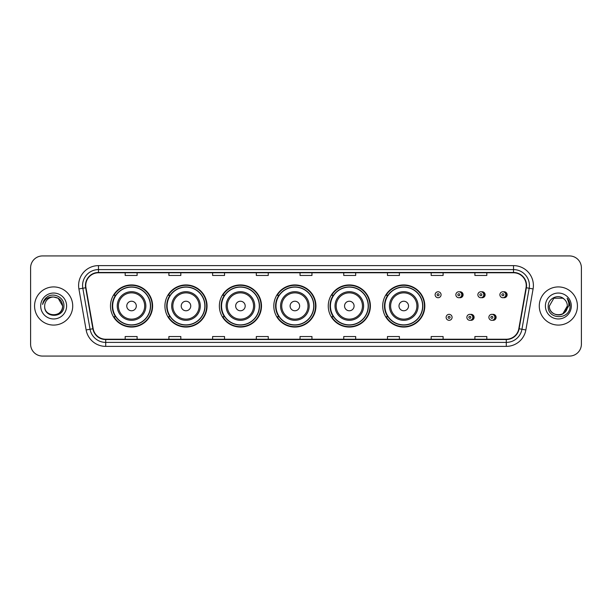 <?xml version="1.0" encoding="UTF-8"?>
<svg xmlns="http://www.w3.org/2000/svg" width="612" height="612" viewBox="0 0 612 612"><rect width="100%" height="100%" fill="white"/><g stroke="black" fill="none" stroke-linecap="round" stroke-linejoin="round"><path stroke-width="0.92" d="M382.699 306A21.06 21.06 0 0 0 403.759 327.06A21.06 21.06 0 0 0 424.82 306A21.06 21.06 0 0 0 403.759 284.94A21.06 21.06 0 0 0 382.699 306M328.254 306A21.06 21.06 0 0 0 349.314 327.06A21.06 21.06 0 0 0 370.382 306A21.06 21.06 0 0 0 349.314 284.94A21.06 21.06 0 0 0 328.254 306M273.809 306A21.06 21.06 0 0 0 294.869 327.06A21.06 21.06 0 0 0 315.937 306A21.06 21.06 0 0 0 294.869 284.94A21.06 21.06 0 0 0 273.809 306M219.364 306A21.06 21.06 0 0 0 240.432 327.06A21.06 21.06 0 0 0 261.492 306A21.06 21.06 0 0 0 240.432 284.94A21.06 21.06 0 0 0 219.364 306M164.919 306A21.06 21.06 0 0 0 185.987 327.06A21.06 21.06 0 0 0 207.047 306A21.06 21.06 0 0 0 185.987 284.94A21.06 21.06 0 0 0 164.919 306M110.481 306A21.06 21.06 0 0 0 131.542 327.06A21.06 21.06 0 0 0 152.602 306A21.06 21.06 0 0 0 131.542 284.94A21.06 21.06 0 0 0 110.481 306M470.483 320.237A2.983 2.983 0 0 0 474.101 317.33A2.983 2.983 0 0 0 470.483 314.415M492.499 320.237A2.983 2.983 0 0 0 496.118 317.33A2.983 2.983 0 0 0 492.499 314.415M459.474 297.669A2.983 2.983 0 0 0 463.093 294.755A2.983 2.983 0 0 0 459.474 291.84A2.983 2.983 0 0 1 458.839 297.73A2.983 2.983 0 0 1 455.863 294.755A2.983 2.983 0 0 1 458.839 291.771A2.983 2.983 0 0 1 459.474 297.669A2.983 2.983 0 0 0 458.839 291.771A2.983 2.983 0 0 0 455.863 294.755M481.491 297.669A2.983 2.983 0 0 0 485.109 294.755A2.983 2.983 0 0 0 481.491 291.84A2.983 2.983 0 0 1 480.856 297.73A2.983 2.983 0 0 1 477.88 294.755A2.983 2.983 0 0 1 480.856 291.771A2.983 2.983 0 0 1 481.491 297.669A2.983 2.983 0 0 0 480.856 291.771A2.983 2.983 0 0 0 477.88 294.755M503.508 297.669A2.983 2.983 0 0 0 507.126 294.755A2.983 2.983 0 0 0 503.508 291.84A2.983 2.983 0 0 1 502.873 297.73A2.983 2.983 0 0 1 499.889 294.755A2.983 2.983 0 0 1 502.873 291.771A2.983 2.983 0 0 1 503.508 297.669A2.983 2.983 0 0 0 502.873 291.771A2.983 2.983 0 0 0 499.889 294.755M115.53 316.733A19.27 19.27 0 0 1 115.53 295.267M169.975 316.733A19.27 19.27 0 0 1 169.975 295.267M224.42 316.733A19.27 19.27 0 0 1 224.42 295.267M278.858 316.733A19.27 19.27 0 0 1 278.858 295.267M333.303 316.733A19.27 19.27 0 0 1 333.303 295.267M387.748 316.733A19.27 19.27 0 0 1 387.748 295.267M30.6 267.849L30.6 344.151A11.919 11.919 0 0 0 42.519 356.069L569.481 356.069A11.919 11.919 0 0 0 581.4 344.151L581.4 267.849A11.919 11.919 0 0 0 569.481 255.931L42.519 255.931A11.919 11.919 0 0 0 30.6 267.849L30.6 344.151M34.57 306A19.079 19.079 0 0 0 53.649 325.079A19.079 19.079 0 0 0 72.721 306A19.079 19.079 0 0 0 53.649 286.921A19.079 19.079 0 0 0 34.57 306A19.079 19.079 0 0 0 53.649 325.079A19.079 19.079 0 0 0 72.721 306A19.079 19.079 0 0 0 53.649 286.921A19.079 19.079 0 0 0 34.57 306M539.279 306A19.079 19.079 0 0 0 558.351 325.079A19.079 19.079 0 0 0 577.43 306A19.079 19.079 0 0 0 558.351 286.921A19.079 19.079 0 0 0 539.279 306A19.079 19.079 0 0 0 558.351 325.079A19.079 19.079 0 0 0 577.43 306A19.079 19.079 0 0 0 558.351 286.921A19.079 19.079 0 0 0 539.279 306M85.757 285.49A12.714 12.714 0 0 1 98.478 272.776L513.522 272.776A12.714 12.714 0 0 1 526.045 287.701L518.815 328.713A12.714 12.714 0 0 1 506.292 339.224L105.708 339.224A12.714 12.714 0 0 1 93.185 328.713L85.955 287.701A12.714 12.714 0 0 1 85.757 285.49M85.443 285.49A13.036 13.036 0 0 0 85.642 287.755L92.871 328.766A13.036 13.036 0 0 0 105.708 339.538L506.292 339.538A13.036 13.036 0 0 0 519.129 328.766L526.358 287.755A13.036 13.036 0 0 0 513.522 272.462L98.478 272.462A13.036 13.036 0 0 0 85.443 285.49M78.91 288.948A19.867 19.867 0 0 1 98.478 265.623L513.522 265.623A19.867 19.867 0 0 1 533.09 288.948L525.861 329.96A19.867 19.867 0 0 1 506.292 346.377L105.708 346.377A19.867 19.867 0 0 1 86.139 329.96L78.91 288.948L82.819 288.252A15.897 15.897 0 0 1 98.478 269.601L513.522 269.601A15.897 15.897 0 0 1 529.181 288.252L521.944 329.264A15.897 15.897 0 0 1 506.292 342.399L105.708 342.399A15.897 15.897 0 0 1 90.056 329.264L82.819 288.252A15.897 15.897 0 0 1 82.582 285.49M569.481 255.931L42.519 255.931M42.519 356.069L569.481 356.069M581.4 344.151L581.4 267.849M519.129 328.766L521.944 329.264L529.181 288.252L533.09 288.948M300.041 272.776L300.041 275.469L311.959 275.469L311.959 272.776M256.321 272.776L256.321 275.469L268.247 275.469L268.247 272.776M212.609 272.776L212.609 275.469L224.535 275.469L224.535 272.776M168.897 272.776L168.897 275.469L180.815 275.469L180.815 272.776M125.185 272.776L125.185 275.469L137.103 275.469L137.103 272.776M343.753 272.776L343.753 275.469L355.679 275.469L355.679 272.776M387.465 272.776L387.465 275.469L399.391 275.469L399.391 272.776M431.185 272.776L431.185 275.469L443.103 275.469L443.103 272.776M474.897 272.776L474.897 275.469L486.815 275.469L486.815 272.776M311.959 339.224L311.959 336.531L300.041 336.531L300.041 339.224M268.247 339.224L268.247 336.531L256.321 336.531L256.321 339.224M224.535 339.224L224.535 336.531L212.609 336.531L212.609 339.224M180.815 339.224L180.815 336.531L168.897 336.531L168.897 339.224M137.103 339.224L137.103 336.531L125.185 336.531L125.185 339.224M355.679 339.224L355.679 336.531L343.753 336.531L343.753 339.224M399.391 339.224L399.391 336.531L387.465 336.531L387.465 339.224M443.103 339.224L443.103 336.531L431.185 336.531L431.185 339.224M486.815 339.224L486.815 336.531L474.897 336.531L474.897 339.224M44.668 306A8.981 8.981 0 0 1 53.649 297.019L58.14 298.22L62.631 306L58.14 298.22L53.649 297.019L58.14 298.22L62.631 306L58.14 298.22L53.649 297.019L58.14 298.22L62.631 306C63.181 317.59 44.118 317.59 44.668 306C43.827 318.554 64.298 318.263 63.893 306C64.589 297.409 53.428 291.84 46.818 297.202C44.485 299.077 43.085 301.479 42.626 304.424C44.477 299.153 48.149 296.69 53.649 297.019L58.14 298.22L62.631 306C63.181 317.59 44.118 317.59 44.668 306C44.118 317.59 63.181 317.59 62.631 306C63.181 317.59 44.118 317.59 44.668 306C44.118 317.59 63.181 317.59 62.631 306C63.181 317.59 44.118 317.59 44.668 306C44.118 317.59 63.181 317.59 62.631 306C63.181 317.59 44.118 317.59 44.668 306C44.118 317.59 63.181 317.59 62.631 306C62.569 308.953 61.353 311.363 58.981 313.229M53.649 297.019C59.104 297.547 62.103 300.546 62.631 306M40.69 306A12.959 12.959 0 0 0 53.649 318.959A12.959 12.959 0 0 0 66.609 306A12.959 12.959 0 0 0 53.649 293.041A12.959 12.959 0 0 0 40.69 306M136.308 306A4.766 4.766 0 0 0 131.542 301.234A4.766 4.766 0 0 0 126.768 306A4.766 4.766 0 0 0 131.542 310.766A4.766 4.766 0 0 0 136.308 306M145.847 306A14.306 14.306 0 0 0 131.542 291.695A14.306 14.306 0 0 0 117.236 306A14.306 14.306 0 0 0 131.542 320.305A14.306 14.306 0 0 0 145.847 306A14.306 14.306 0 0 1 131.542 320.305A14.306 14.306 0 0 1 117.236 306M150.414 306A18.88 18.88 0 0 0 131.542 287.12A18.88 18.88 0 0 0 112.662 306A18.88 18.88 0 0 0 131.542 324.88A18.88 18.88 0 0 0 150.414 306M152.204 306A20.663 20.663 0 0 1 113.878 316.733L115.798 316.733A19.056 19.056 0 0 0 150.598 306.046A19.056 19.056 0 0 0 115.798 295.267L113.878 295.267A20.663 20.663 0 0 1 152.204 306M190.753 306A4.766 4.766 0 0 0 185.987 301.234A4.766 4.766 0 0 0 181.213 306A4.766 4.766 0 0 0 185.987 310.766A4.766 4.766 0 0 0 190.753 306M200.292 306A14.306 14.306 0 0 0 185.987 291.695A14.306 14.306 0 0 0 171.681 306A14.306 14.306 0 0 0 185.987 320.305A14.306 14.306 0 0 0 200.292 306A14.306 14.306 0 0 1 185.987 320.305A14.306 14.306 0 0 1 171.681 306M204.859 306A18.88 18.88 0 0 0 185.987 287.12A18.88 18.88 0 0 0 167.107 306A18.88 18.88 0 0 0 185.987 324.88A18.88 18.88 0 0 0 204.859 306M206.649 306A20.663 20.663 0 0 1 168.323 316.733L170.235 316.733A19.056 19.056 0 0 0 205.035 306.046A19.056 19.056 0 0 0 170.235 295.267L168.323 295.267A20.663 20.663 0 0 1 206.649 306M245.198 306A4.766 4.766 0 0 0 240.432 301.234A4.766 4.766 0 0 0 235.658 306A4.766 4.766 0 0 0 240.432 310.766A4.766 4.766 0 0 0 245.198 306M254.737 306A14.306 14.306 0 0 0 240.432 291.695A14.306 14.306 0 0 0 226.119 306A14.306 14.306 0 0 0 240.432 320.305A14.306 14.306 0 0 0 254.737 306A14.306 14.306 0 0 1 240.432 320.305A14.306 14.306 0 0 1 226.119 306M259.304 306A18.88 18.88 0 0 0 240.432 287.12A18.88 18.88 0 0 0 221.552 306A18.88 18.88 0 0 0 240.432 324.88A18.88 18.88 0 0 0 259.304 306M261.095 306A20.663 20.663 0 0 1 222.768 316.733L224.68 316.733A19.056 19.056 0 0 0 259.48 306.046A19.056 19.056 0 0 0 224.68 295.267L222.768 295.267A20.663 20.663 0 0 1 261.095 306M299.643 306A4.766 4.766 0 0 0 294.869 301.234A4.766 4.766 0 0 0 290.103 306A4.766 4.766 0 0 0 294.869 310.766A4.766 4.766 0 0 0 299.643 306M309.182 306A14.306 14.306 0 0 0 294.869 291.695A14.306 14.306 0 0 0 280.564 306A14.306 14.306 0 0 0 294.869 320.305A14.306 14.306 0 0 0 309.182 306A14.306 14.306 0 0 1 294.869 320.305A14.306 14.306 0 0 1 280.564 306M313.749 306A18.88 18.88 0 0 0 294.869 287.12A18.88 18.88 0 0 0 275.997 306A18.88 18.88 0 0 0 294.869 324.88A18.88 18.88 0 0 0 313.749 306M315.54 306A20.663 20.663 0 0 1 277.213 316.733L279.126 316.733A19.056 19.056 0 0 0 313.925 306.046A19.056 19.056 0 0 0 279.126 295.267L277.213 295.267A20.663 20.663 0 0 1 315.54 306M354.088 306A4.766 4.766 0 0 0 349.314 301.234A4.766 4.766 0 0 0 344.548 306A4.766 4.766 0 0 0 349.314 310.766A4.766 4.766 0 0 0 354.088 306M363.62 306A14.306 14.306 0 0 0 349.314 291.695A14.306 14.306 0 0 0 335.009 306A14.306 14.306 0 0 0 349.314 320.305A14.306 14.306 0 0 0 363.62 306A14.306 14.306 0 0 1 349.314 320.305A14.306 14.306 0 0 1 335.009 306M368.195 306A18.88 18.88 0 0 0 349.314 287.12A18.88 18.88 0 0 0 330.442 306A18.88 18.88 0 0 0 349.314 324.88A18.88 18.88 0 0 0 368.195 306M369.985 306A20.663 20.663 0 0 1 331.658 316.733L333.571 316.733A19.056 19.056 0 0 0 368.37 306.046A19.056 19.056 0 0 0 333.571 295.267L331.658 295.267A20.663 20.663 0 0 1 369.985 306M408.533 306A4.766 4.766 0 0 0 403.759 301.234A4.766 4.766 0 0 0 398.993 306A4.766 4.766 0 0 0 403.759 310.766A4.766 4.766 0 0 0 408.533 306M418.065 306A14.306 14.306 0 0 0 403.759 291.695A14.306 14.306 0 0 0 389.454 306A14.306 14.306 0 0 0 403.759 320.305A14.306 14.306 0 0 0 418.065 306A14.306 14.306 0 0 1 403.759 320.305A14.306 14.306 0 0 1 389.454 306M422.64 306A18.88 18.88 0 0 0 403.759 287.12A18.88 18.88 0 0 0 384.887 306A18.88 18.88 0 0 0 403.759 324.88A18.88 18.88 0 0 0 422.64 306M424.43 306A20.663 20.663 0 0 1 386.103 316.733L388.016 316.733A19.056 19.056 0 0 0 422.816 306.046A19.056 19.056 0 0 0 388.016 295.267L386.103 295.267A20.663 20.663 0 0 1 424.43 306M564.233 299.214A8.981 8.981 0 0 1 567.332 306L562.841 313.78L567.332 306L565.236 311.768A8.981 8.981 0 0 0 567.332 306L565.213 311.799L567.332 306C567.882 317.59 548.819 317.59 549.369 306L553.86 298.22L562.841 298.22L564.233 299.214C558.725 293.431 548.107 298.197 548.207 306C547.197 319.869 569.68 320.229 570.047 306.673L570.063 306C570.032 303.055 569.053 300.469 567.125 298.235C568.594 300.645 569.106 303.231 568.67 306L565.236 311.768C560.47 318.217 548.903 314.094 549.369 306L553.86 298.22L562.841 298.22L564.233 299.214L562.841 298.22L553.86 298.22L549.369 306C548.819 317.59 567.882 317.59 567.332 306C567.882 317.59 548.819 317.59 549.369 306M545.391 306A12.959 12.959 0 0 0 558.351 318.959A12.959 12.959 0 0 0 571.31 306A12.959 12.959 0 0 0 558.351 293.041A12.959 12.959 0 0 0 545.391 306M567.209 298.335L570.063 306.337M441.076 294.755A2.983 2.983 0 0 1 438.1 297.73A2.983 2.983 0 0 1 435.117 294.755A2.983 2.983 0 0 1 438.1 291.771A2.983 2.983 0 0 1 441.076 294.755A2.983 2.983 0 0 0 438.1 291.771A2.983 2.983 0 0 0 435.117 294.755M446.125 317.33A2.983 2.983 0 0 1 449.101 314.346A2.983 2.983 0 0 1 452.084 317.33A2.983 2.983 0 0 1 449.101 320.305A2.983 2.983 0 0 1 446.125 317.33A2.983 2.983 0 0 0 449.101 320.305A2.983 2.983 0 0 0 452.084 317.33M466.872 317.33A2.983 2.983 0 0 1 469.848 314.346A2.983 2.983 0 0 1 472.831 317.33A2.983 2.983 0 0 1 469.848 320.305A2.983 2.983 0 0 1 466.872 317.33A2.983 2.983 0 0 0 469.848 320.305A2.983 2.983 0 0 0 472.831 317.33M488.881 317.33A2.983 2.983 0 0 1 491.864 314.346A2.983 2.983 0 0 1 494.848 317.33A2.983 2.983 0 0 1 491.864 320.305A2.983 2.983 0 0 1 488.881 317.33A2.983 2.983 0 0 0 491.864 320.305A2.983 2.983 0 0 0 494.848 317.33M513.522 265.623L513.522 272.462M82.819 288.252L85.642 287.755M105.708 346.377L105.708 339.538M506.292 339.538L506.292 346.377M86.139 329.96L92.871 328.766M526.358 287.755L529.181 288.252M98.478 265.623L98.478 272.462M521.944 329.264L525.861 329.96M144.684 306A13.143 13.143 0 0 0 131.542 292.857A13.143 13.143 0 0 0 118.399 306A13.143 13.143 0 0 0 131.542 319.143A13.143 13.143 0 0 0 144.684 306M199.13 306A13.143 13.143 0 0 0 185.987 292.857A13.143 13.143 0 0 0 172.844 306A13.143 13.143 0 0 0 185.987 319.143A13.143 13.143 0 0 0 199.13 306M253.575 306A13.143 13.143 0 0 0 240.432 292.857A13.143 13.143 0 0 0 227.289 306A13.143 13.143 0 0 0 240.432 319.143A13.143 13.143 0 0 0 253.575 306M308.012 306A13.143 13.143 0 0 0 294.869 292.857A13.143 13.143 0 0 0 281.727 306A13.143 13.143 0 0 0 294.869 319.143A13.143 13.143 0 0 0 308.012 306M362.457 306A13.143 13.143 0 0 0 349.314 292.857A13.143 13.143 0 0 0 336.172 306A13.143 13.143 0 0 0 349.314 319.143A13.143 13.143 0 0 0 362.457 306M416.902 306A13.143 13.143 0 0 0 403.759 292.857A13.143 13.143 0 0 0 390.617 306A13.143 13.143 0 0 0 403.759 319.143A13.143 13.143 0 0 0 416.902 306M437.106 294.755A0.995 0.995 0 0 0 438.1 295.749A0.995 0.995 0 0 0 439.087 294.755A0.995 0.995 0 0 0 438.1 293.76A0.995 0.995 0 0 0 437.106 294.755M461.586 292.161A3.779 3.779 0 0 1 461.586 297.34M457.845 294.755A0.995 0.995 0 0 0 458.839 295.749A0.995 0.995 0 0 0 459.834 294.755A0.995 0.995 0 0 0 458.839 293.76A0.995 0.995 0 0 0 457.845 294.755M483.602 292.161A3.779 3.779 0 0 1 483.602 297.34M479.862 294.755A0.995 0.995 0 0 0 480.856 295.749A0.995 0.995 0 0 0 481.851 294.755A0.995 0.995 0 0 0 480.856 293.76A0.995 0.995 0 0 0 479.862 294.755M505.619 292.161A3.779 3.779 0 0 1 505.619 297.34M501.878 294.755A0.995 0.995 0 0 0 502.873 295.749A0.995 0.995 0 0 0 503.867 294.755A0.995 0.995 0 0 0 502.873 293.76A0.995 0.995 0 0 0 501.878 294.755M450.095 317.33A0.995 0.995 0 0 0 449.101 316.335A0.995 0.995 0 0 0 448.114 317.33A0.995 0.995 0 0 0 449.101 318.317A0.995 0.995 0 0 0 450.095 317.33M472.594 314.736A3.779 3.779 0 0 1 472.594 319.915M470.842 317.33A0.995 0.995 0 0 0 469.848 316.335A0.995 0.995 0 0 0 468.853 317.33A0.995 0.995 0 0 0 469.848 318.317A0.995 0.995 0 0 0 470.842 317.33M494.611 314.736A3.779 3.779 0 0 1 494.611 319.915M492.859 317.33A0.995 0.995 0 0 0 491.864 316.335A0.995 0.995 0 0 0 490.87 317.33A0.995 0.995 0 0 0 491.864 318.317A0.995 0.995 0 0 0 492.859 317.33"/></g></svg>
